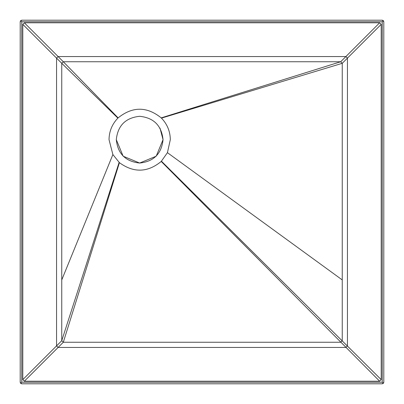 <?xml version="1.0" encoding="UTF-8"?>
<svg xmlns="http://www.w3.org/2000/svg" width="404" height="404" viewBox="0 0 404 404"><rect width="100%" height="100%" fill="white"/><g stroke="black" fill="none" stroke-linecap="round" stroke-linejoin="round"><path stroke-width="0.61" d="M116.296 139.668C117.781 153.762 125.573 161.555 139.668 163.044C153.762 161.555 161.555 153.762 163.044 139.668C161.555 125.573 153.762 117.781 139.668 116.296C125.573 117.781 117.781 125.573 116.296 139.668L123.139 156.197L139.668 163.044L156.197 156.197L163.044 139.668L159.989 128.118M24.356 22.796L379.644 22.796L381.204 24.356L381.204 379.644L379.644 381.204L24.356 381.204L22.796 379.644L22.796 24.356L24.356 22.796L58.12 56.56L56.56 58.12L56.56 345.88L58.12 347.44L345.88 347.44L347.44 345.88L347.44 58.12L345.88 56.56L58.12 56.56L63.312 61.756L61.756 63.312L61.756 340.688L63.312 342.244L340.688 342.244L342.244 340.688L342.244 63.312L340.688 61.756L63.312 61.756L118.12 117.877L117.877 118.12C112.105 124.144 109.151 131.325 109.024 139.668L112.878 154.55L119.427 162.676C133.668 173.018 147.601 172.609 161.216 161.459L167.423 152.672L170.316 139.668C170.185 131.325 167.231 124.144 161.459 118.12L161.216 117.877C146.854 106.343 132.487 106.343 118.12 117.877M383.346 20.654L382.245 20.2L21.755 20.2L20.654 20.654L21.76 21.76L382.24 21.76L383.346 20.654L383.8 21.755L382.245 20.2M20.654 20.654L20.2 21.755L20.2 382.245L20.654 383.346L21.755 383.8L382.245 383.8L383.346 383.346L382.24 382.24L21.76 382.24L21.76 21.76M383.346 383.346L383.8 382.245L383.8 21.755M20.654 383.346L21.76 382.24M21.755 20.2L20.2 21.755M20.2 382.245L21.755 383.8M382.245 383.8L383.8 382.245M22.796 24.356L61.756 63.312L117.877 118.12M161.216 117.877L340.688 61.756L379.644 22.796M381.204 24.356L342.244 63.312L161.459 118.12M161.459 161.216L381.204 379.644M379.644 381.204L161.216 161.459M119.427 162.676L63.312 342.244L24.356 381.204M22.796 379.644L61.756 340.688L119.124 162.408M112.878 154.55L61.756 279.916M167.423 152.672L342.244 279.916M382.24 21.76L382.24 382.24"/></g></svg>
